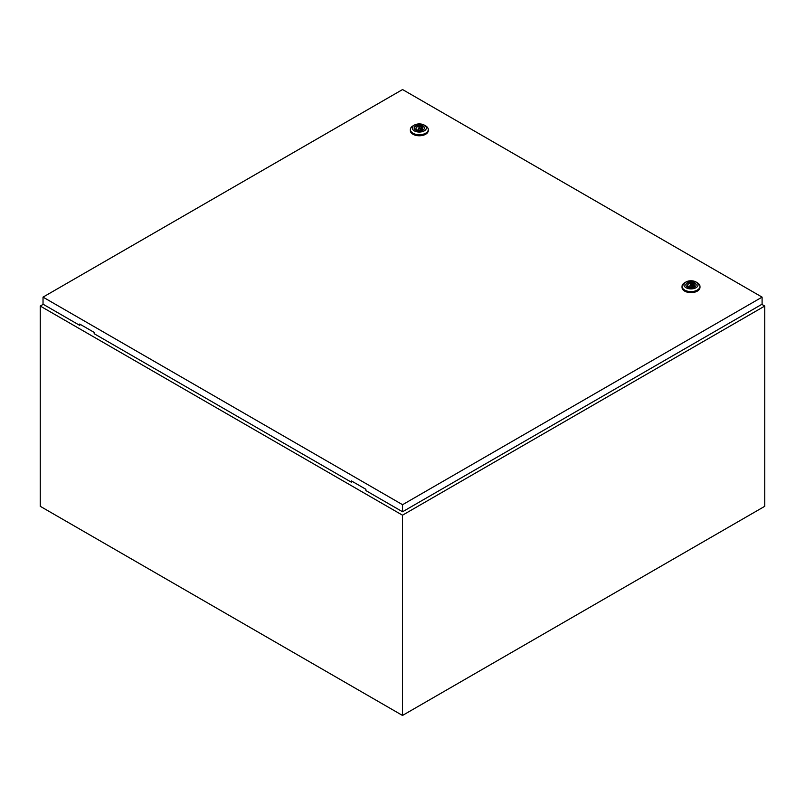 <?xml version="1.0" encoding="UTF-8"?>
<svg xmlns="http://www.w3.org/2000/svg" width="805" height="805" viewBox="0 0 805 805"><rect width="100%" height="100%" fill="white"/><g stroke="black" fill="none" stroke-linecap="round" stroke-linejoin="round"><path stroke-width="1.21" d="M43.249 304.31L40.25 306.051L402.5 515.19L764.75 306.051L761.802 304.35M764.75 306.051L764.75 506.305L402.5 715.454L40.25 506.305L40.25 306.051M402.5 515.19L402.5 715.454M418.63 128.74A0.956 0.553 0 0 0 419.989 127.955A0.956 0.553 0 0 0 418.63 128.74M425.654 125.892L424.295 125.107L425.654 125.892A8.966 5.172 180 0 1 428.28 129.555A8.966 5.172 180 0 1 422.746 134.334A8.966 5.172 180 0 1 412.975 133.207A8.966 5.172 180 0 1 410.349 129.555A8.966 5.172 180 0 1 412.975 125.892L414.334 125.107A7.044 4.065 180 0 1 424.295 125.107L424.295 125.107A7.044 4.065 180 0 1 424.295 130.853A7.044 4.065 180 0 1 414.334 130.853A7.044 4.065 180 0 1 414.334 125.107M428.28 129.555L428.28 130.591A8.966 5.172 180 0 1 422.746 135.381A8.966 5.172 180 0 1 412.975 134.254A8.966 5.172 180 0 1 410.349 130.591L410.349 129.555M414.173 128.166A5.152 2.979 180 0 1 417.483 125.56A5.152 2.979 180 0 1 422.957 126.244A5.152 2.979 180 0 1 424.456 128.166M415.672 130.088A5.152 2.979 180 0 1 414.162 127.985A5.152 2.979 180 0 1 417.342 125.228A5.152 2.979 180 0 1 422.957 125.872A5.152 2.979 180 0 1 424.466 127.985A5.152 2.979 180 0 1 421.287 130.732A5.152 2.979 180 0 1 415.672 130.088M417.594 129.997A3.331 1.922 0 0 0 420.955 130.018A3.331 1.922 0 0 0 422.645 128.347A3.331 1.922 0 0 0 422.162 127.351L422.826 126.979L421.035 126.697A3.331 1.922 0 0 0 417.674 126.677A3.331 1.922 0 0 0 415.984 128.347A3.331 1.922 0 0 0 416.457 129.343L415.803 129.716L417.594 129.997M422.162 129.343L422.162 127.351M416.457 130.098L416.457 129.343M421.035 129.997L421.035 126.697M421.689 129.696L421.689 126.325M690.318 285.594A0.956 0.553 0 0 0 691.676 284.809A0.956 0.553 0 0 0 690.318 285.594M697.341 282.746L695.983 281.961L697.341 282.746A8.966 5.172 180 0 1 699.968 286.409A8.966 5.172 180 0 1 694.433 291.189A8.966 5.172 180 0 1 684.663 290.072A8.966 5.172 180 0 1 682.036 286.409A8.966 5.172 180 0 1 684.663 282.746L686.021 281.961A7.044 4.065 180 0 1 695.983 281.961L695.983 281.961A7.044 4.065 180 0 1 695.983 287.717A7.044 4.065 180 0 1 686.021 287.717A7.044 4.065 180 0 1 686.021 281.961M699.968 286.409L699.968 287.455A8.966 5.172 180 0 1 694.433 292.235A8.966 5.172 180 0 1 684.663 291.108A8.966 5.172 180 0 1 682.036 287.455L682.036 286.409M685.86 285.02A5.152 2.979 180 0 1 689.171 282.424A5.152 2.979 180 0 1 694.645 283.098A5.152 2.979 180 0 1 696.144 285.02M687.359 286.942A5.152 2.979 180 0 1 685.85 284.839A5.152 2.979 180 0 1 689.03 282.092A5.152 2.979 180 0 1 694.645 282.736A5.152 2.979 180 0 1 696.154 284.839A5.152 2.979 180 0 1 692.974 287.586A5.152 2.979 180 0 1 687.359 286.942M689.281 286.852A3.331 1.922 0 0 0 692.642 286.882A3.331 1.922 0 0 0 694.333 285.201A3.331 1.922 0 0 0 693.85 284.215L694.514 283.833L692.723 283.561A3.331 1.922 0 0 0 689.362 283.531A3.331 1.922 0 0 0 687.671 285.201A3.331 1.922 0 0 0 688.144 286.198L687.49 286.58L689.281 286.852M693.85 286.198L693.85 284.215M688.144 286.952L688.144 286.198M692.723 286.852L692.723 283.561M692.018 287.033A3.331 1.922 0 0 0 691.958 287.023L691.958 285.201M690.036 285.201L690.036 287.043A3.331 1.922 0 0 0 689.976 287.033M693.377 286.55L693.377 283.179M43.027 297.125L402.56 504.705L762.094 297.125L402.56 89.546L43.027 297.125L43.027 304.179L79.705 325.361L79.705 324.053L94.195 332.415L94.195 333.723L351.393 482.215L352.067 481.299M762.094 297.125L762.094 304.179L402.56 511.759L365.883 490.587L365.883 489.279L351.393 480.907L351.393 482.215M402.56 504.705L402.56 511.759M80.379 324.445L79.705 325.361M420.27 130.189L420.27 128.347M418.348 130.189L418.348 128.347"/></g></svg>
